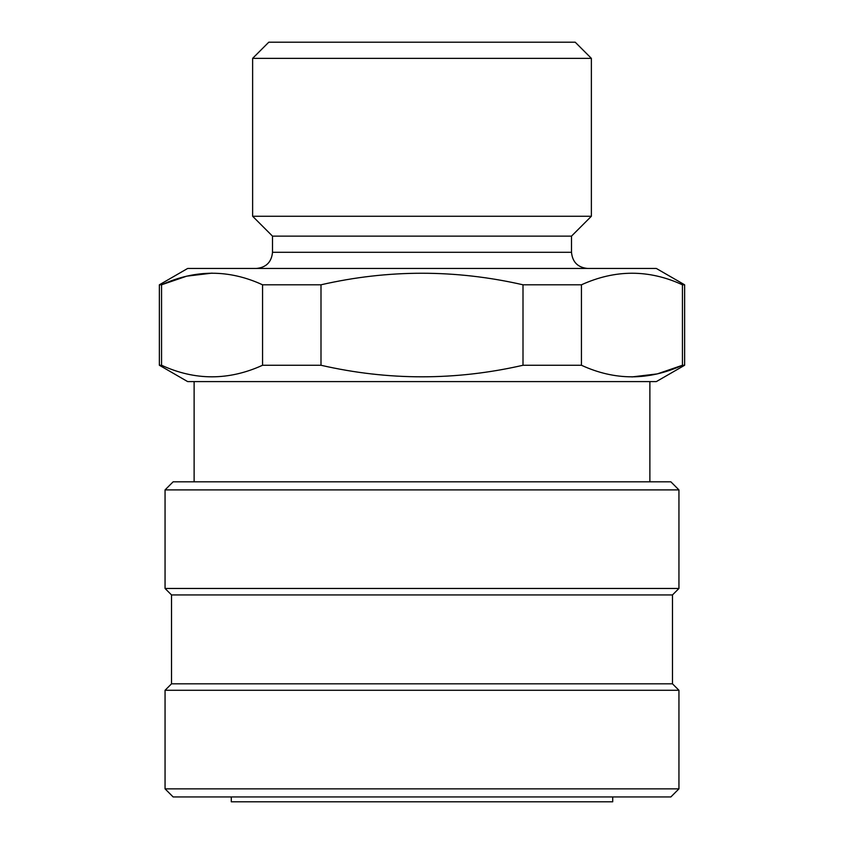 <?xml version="1.0" encoding="UTF-8"?>
<svg xmlns="http://www.w3.org/2000/svg" width="844" height="844" viewBox="0 0 844 844"><rect width="100%" height="100%" fill="white"/><g stroke="black" fill="none" stroke-linecap="round" stroke-linejoin="round"><path stroke-width="1.27" d="M171.522 594.936L672.478 594.936L678.945 588.468L165.055 588.468L171.522 594.936L171.522 683.819L165.055 690.286L678.945 690.286L678.945 788.855L165.055 788.855L165.055 690.286M672.478 594.936L672.478 683.819L171.522 683.819M678.945 489.9L670.864 481.818L173.136 481.818L165.055 489.9L678.945 489.9L678.945 588.468M165.055 788.855L173.136 796.936L670.864 796.936L678.945 788.855M591.37 58.363L575.218 42.2L268.782 42.2L252.63 58.363L252.63 216.264L591.37 216.264L591.37 58.363L252.63 58.363M252.63 216.264L272.507 236.141L571.494 236.141L591.37 216.264M571.494 236.141L571.494 252.303C572.454 262.115 577.845 267.506 587.656 268.466M272.507 236.141L272.507 252.303C271.546 262.115 266.155 267.506 256.344 268.466M262.558 284.797L320.994 284.797C388.24 269.394 455.581 269.394 523.006 284.797L581.442 284.797C615.308 269.384 648.983 269.384 682.448 284.797L684.632 284.797L656.347 268.466L187.653 268.466L159.368 284.797L159.368 365.262L161.552 365.262C195.017 380.676 228.692 380.676 262.558 365.262L262.558 284.797C229.083 269.384 195.418 269.384 161.552 284.797L186.703 276.167L212.055 273.129M161.552 365.262L161.552 284.797L159.368 284.797M581.442 284.797L581.442 365.262C614.917 380.676 648.582 380.676 682.448 365.262L657.297 373.892L631.945 376.93M682.448 284.797L682.448 365.262L684.632 365.262L684.632 284.797M320.994 284.797L320.994 365.262L262.558 365.262M320.994 365.262C388.24 380.665 455.581 380.665 523.006 365.262L523.006 284.797M581.442 365.262L523.006 365.262M684.632 365.262L656.347 381.593L187.653 381.593L159.368 365.262M649.88 381.593L649.88 481.818M612.712 796.936L612.712 801.8L231.288 801.8L231.288 796.936M272.507 252.303L571.494 252.303M165.055 489.9L165.055 588.468M672.478 683.819L678.945 690.286M194.12 381.593L194.12 481.818"/></g></svg>
